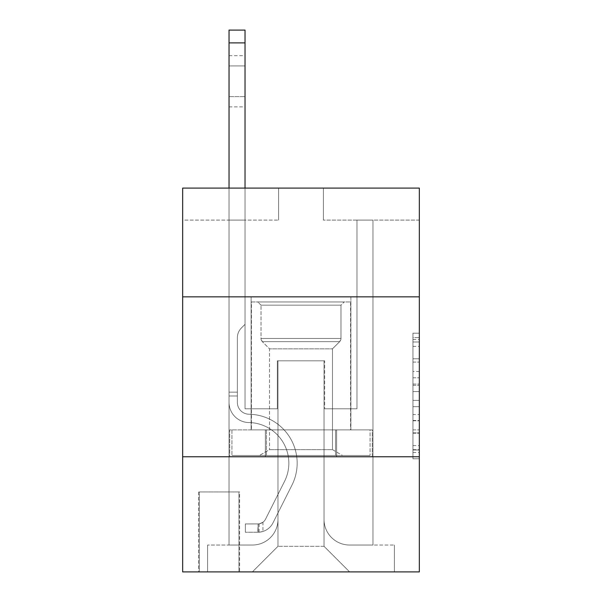 <?xml version="1.0" encoding="UTF-8"?>
<svg xmlns="http://www.w3.org/2000/svg" width="602" height="602" viewBox="0 0 602 602"><rect width="100%" height="100%" fill="white"/><g stroke="black" fill="none" stroke-linecap="round" stroke-linejoin="round"><path stroke-width="0.45" stroke-dasharray="3.01 2.26" d="M412.942 371.502L412.942 391.593L419.338 391.593L419.338 452.501L419.338 339.483L419.338 391.593L412.942 391.593L412.942 337.602L412.942 458.777L412.942 333.199L412.942 449.987L419.338 449.987L412.942 449.987L419.338 449.987L412.942 449.987L412.942 429.896L412.942 458.777L419.338 458.777L419.338 333.199L419.338 449.671L419.338 400.383L412.942 400.383L419.338 400.383L419.338 429.896L419.338 341.996L412.942 341.996L419.338 341.996L419.338 458.777L419.338 339.483L419.338 458.777L412.942 458.777L412.942 333.199L419.338 333.199L419.338 339.483L419.338 333.199L419.338 339.483L419.338 333.199L419.338 337.602L419.338 333.199L412.942 333.199L412.942 341.996L419.338 341.996L412.942 341.996L412.942 371.502L419.338 371.502M350.891 296.839L350.891 429.896L251.109 429.896L350.891 429.896L251.109 429.896L350.891 429.896L350.891 296.839L251.109 296.839L251.109 429.896L251.109 296.839L350.891 296.839M239.588 491.939L198.652 491.939L239.588 491.939L239.588 571.9L198.652 571.9L239.588 571.9M198.652 491.939L198.652 571.9M419.338 384.061L419.338 377.785L419.338 384.061L412.942 384.061L412.942 358.792L412.942 433.192L412.942 414.515L419.338 414.515L412.942 414.515L412.942 458.777L419.338 458.777L412.942 458.777L419.338 458.777L412.942 458.777L412.942 333.199L419.338 333.199L412.942 333.199L419.338 333.199L412.942 333.199L412.942 384.061L419.338 384.061M419.338 456.76L419.338 571.9L182.662 571.9L182.662 456.76L419.338 456.76L419.338 188.095L323.387 188.095L419.338 188.095L419.338 220.084L419.338 188.095L182.662 188.095L278.613 188.095L182.662 188.095L182.662 220.084L278.613 220.084L182.662 220.084L182.662 188.095L182.662 296.839L419.338 296.839L182.662 296.839L182.662 456.76L419.338 456.76L182.662 456.76M229.038 220.084L229.038 545.036L252.388 545.036A25.585 25.585 0 0 0 277.973 519.451L277.973 360.809L277.973 546.315L277.973 360.809L277.973 546.315L277.973 360.809L324.026 360.809L324.026 519.451A25.585 25.585 0 0 0 349.611 545.036L372.962 545.036L372.962 220.084L372.962 545.036L372.962 220.084L372.962 545.036L372.962 220.084L372.962 545.036L372.962 220.084L372.962 545.036L372.962 220.084L372.962 545.036L372.962 220.084L372.962 545.036L372.962 220.084L372.962 545.036L372.962 220.084L372.962 545.036L394.393 545.036L349.611 545.036L372.962 545.036L349.611 545.036L372.962 545.036L349.611 545.036L372.962 545.036L349.611 545.036L372.962 545.036L349.611 545.036L372.962 545.036L349.611 545.036L372.962 545.036L349.611 545.036L372.962 545.036L372.962 220.084L356.971 220.084L372.962 220.084L356.971 220.084L372.962 220.084L356.971 220.084L372.962 220.084L356.971 220.084L372.962 220.084L356.971 220.084L372.962 220.084L356.971 220.084L372.962 220.084L356.971 220.084L372.962 220.084L356.971 220.084L372.962 220.084L356.971 220.084L372.962 220.084L372.962 545.036L349.611 545.036A25.585 25.585 0 0 1 324.026 519.451A25.585 25.585 0 0 0 349.611 545.036A25.585 25.585 0 0 1 324.026 519.451A25.585 25.585 0 0 0 349.611 545.036A25.585 25.585 0 0 1 324.026 519.451A25.585 25.585 0 0 0 349.611 545.036A25.585 25.585 0 0 1 324.026 519.451A25.585 25.585 0 0 0 349.611 545.036A25.585 25.585 0 0 1 324.026 519.451A25.585 25.585 0 0 0 349.611 545.036A25.585 25.585 0 0 1 324.026 519.451A25.585 25.585 0 0 0 349.611 545.036A25.585 25.585 0 0 1 324.026 519.451A25.585 25.585 0 0 0 349.611 545.036A25.585 25.585 0 0 1 324.026 519.451L324.026 360.809L324.026 546.315L277.973 546.315L324.026 546.315L349.611 571.9L394.393 571.9L252.388 571.9L349.611 571.9L324.026 546.315L349.611 571.9L324.026 546.315L324.026 360.809L324.026 546.315L324.026 360.809L277.334 360.809L277.334 408.781L245.029 408.781L245.029 220.084L229.038 220.084L229.038 545.036L252.388 545.036A25.585 25.585 0 0 0 277.973 519.451L277.973 360.809L277.334 360.809L277.334 408.781L245.029 408.781L245.029 220.084L229.038 220.084L229.038 545.036L252.388 545.036L207.607 545.036L252.388 545.036L229.038 545.036L229.038 220.084L229.038 545.036L229.038 220.084L229.038 545.036L229.038 220.084L229.038 545.036L229.038 220.084L229.038 545.036L229.038 220.084L229.038 545.036L229.038 220.084L229.038 545.036L229.038 220.084L245.029 220.084L229.038 220.084L245.029 220.084L229.038 220.084L245.029 220.084L229.038 220.084L245.029 220.084L229.038 220.084L245.029 220.084L229.038 220.084L245.029 220.084L229.038 220.084L245.029 220.084L229.038 220.084L245.029 220.084L229.038 220.084L229.038 545.036L229.038 220.084M277.973 519.451L277.973 360.809L277.334 360.809L277.334 408.781L245.029 408.781L245.029 220.084L245.029 408.781L245.029 220.084L245.029 408.781L245.029 220.084L245.029 408.781L245.029 220.084L245.029 408.781L245.029 220.084L245.029 408.781L245.029 220.084L245.029 408.781L245.029 220.084L245.029 408.781L245.029 220.084L245.029 408.781L277.334 408.781L245.029 408.781L277.334 408.781L245.029 408.781L277.334 408.781L245.029 408.781L277.334 408.781L245.029 408.781L277.334 408.781L245.029 408.781L277.334 408.781L245.029 408.781L277.334 408.781L245.029 408.781L277.334 408.781L277.334 360.809L277.334 408.781L277.334 360.809L277.334 408.781L277.334 360.809L277.334 408.781L277.334 360.809L277.334 408.781L277.334 360.809L277.334 408.781L277.334 360.809L277.334 408.781L277.334 360.809L277.334 408.781L277.334 360.809L277.973 360.809L277.334 360.809L277.973 360.809L277.334 360.809L277.973 360.809L277.334 360.809L277.973 360.809L277.334 360.809L277.973 360.809L277.334 360.809L277.973 360.809L277.334 360.809L277.973 360.809L277.334 360.809L277.973 360.809L277.973 519.451A25.585 25.585 0 0 1 252.388 545.036A25.585 25.585 0 0 0 277.973 519.451A25.585 25.585 0 0 1 252.388 545.036A25.585 25.585 0 0 0 277.973 519.451A25.585 25.585 0 0 1 252.388 545.036A25.585 25.585 0 0 0 277.973 519.451A25.585 25.585 0 0 1 252.388 545.036A25.585 25.585 0 0 0 277.973 519.451A25.585 25.585 0 0 1 252.388 545.036A25.585 25.585 0 0 0 277.973 519.451A25.585 25.585 0 0 1 252.388 545.036A25.585 25.585 0 0 0 277.973 519.451A25.585 25.585 0 0 1 252.388 545.036A25.585 25.585 0 0 0 277.973 519.451M419.338 220.084L323.387 220.084L419.338 220.084M199.292 571.9L238.949 571.9L199.292 571.9L199.292 491.939L238.949 491.939L238.949 571.9L238.949 491.939L199.292 491.939L199.292 571.9M207.607 571.9L252.388 571.9L277.973 546.315L252.388 571.9L277.973 546.315L252.388 571.9L207.607 571.9L207.607 545.036L207.607 571.9M324.666 360.809L324.026 360.809L324.666 360.809L324.026 360.809L324.666 360.809L324.026 360.809L324.666 360.809L324.026 360.809L324.666 360.809L324.026 360.809L324.666 360.809L324.026 360.809L324.666 360.809L324.026 360.809L324.666 360.809L324.026 360.809L324.666 360.809L324.026 360.809L324.666 360.809L324.666 408.781L324.666 360.809M323.387 220.084L323.387 188.095L323.387 220.084M278.613 220.084L278.613 188.095L278.613 220.084M394.393 545.036L394.393 571.9L394.393 545.036M356.971 220.084L356.971 408.781L324.666 408.781L356.971 408.781L324.666 408.781L356.971 408.781L324.666 408.781L356.971 408.781L324.666 408.781L356.971 408.781L324.666 408.781L356.971 408.781L324.666 408.781L356.971 408.781L324.666 408.781L356.971 408.781L324.666 408.781L356.971 408.781L324.666 408.781L356.971 408.781L356.971 220.084M372.277 456.76L229.723 456.76L372.277 456.76L372.277 429.896L229.723 429.896L336.638 429.896L336.638 456.76L336.638 429.896L265.362 429.896L265.362 456.76L265.362 429.896L229.723 429.896L229.723 456.76L229.723 429.896L372.277 429.896L372.277 456.76M419.338 296.839L182.662 296.839M265.362 429.896L265.362 456.76L265.362 429.896M336.638 429.896L336.638 456.76L336.638 429.896M412.942 391.593L419.338 391.593L412.942 391.593M412.942 337.602L412.942 333.199L412.942 337.602L419.338 337.602L412.942 337.602M412.942 432.876L412.942 406.666L412.942 432.876L419.338 432.876L412.942 432.876M412.942 406.666L412.942 400.383L419.338 400.383L412.942 400.383L412.942 406.666L419.338 406.666L412.942 406.666M412.942 358.792L412.942 341.996L412.942 358.792L419.338 358.792L412.942 358.792M412.942 333.199L419.338 333.199L412.942 333.199L412.942 339.483L412.942 333.199L419.338 333.199M412.942 458.777L419.338 458.777L412.942 458.777L412.942 452.501L412.942 458.777M229.038 188.095L229.038 402.407A20.152 20.152 0 0 0 248.867 422.551A20.152 20.152 0 0 1 229.038 402.407A20.152 20.152 0 0 0 248.867 422.551A20.152 20.152 0 0 1 229.038 402.407A20.152 20.152 0 0 0 248.867 422.551A20.152 20.152 0 0 1 229.038 402.407A20.152 20.152 0 0 0 248.867 422.551A20.152 20.152 0 0 1 229.038 402.407A20.152 20.152 0 0 0 248.867 422.551A20.152 20.152 0 0 1 229.038 402.407A20.152 20.152 0 0 0 248.867 422.551A20.152 20.152 0 0 1 229.038 402.407A20.152 20.152 0 0 0 248.867 422.551A20.152 20.152 0 0 1 229.038 402.407A20.152 20.152 0 0 0 248.867 422.551A20.152 20.152 0 0 1 229.038 402.407A20.152 20.152 0 0 0 248.867 422.551A20.152 20.152 0 0 1 229.038 402.407A20.152 20.152 0 0 0 248.867 422.551A40.62 40.62 0 0 1 284.52 481.404A40.62 40.62 0 0 0 248.867 422.551A40.62 40.62 0 0 1 284.52 481.404A40.62 40.62 0 0 0 248.867 422.551A40.62 40.62 0 0 1 284.52 481.404A40.62 40.62 0 0 0 248.867 422.551A40.62 40.62 0 0 1 284.52 481.404A40.62 40.62 0 0 0 248.867 422.551A40.62 40.62 0 0 1 284.52 481.404A40.62 40.62 0 0 0 248.867 422.551A40.62 40.62 0 0 1 284.52 481.404A40.62 40.62 0 0 0 248.867 422.551A40.62 40.62 0 0 1 284.52 481.404A40.62 40.62 0 0 0 248.867 422.551A40.62 40.62 0 0 1 284.52 481.404A40.62 40.62 0 0 0 248.867 422.551A40.62 40.62 0 0 1 284.52 481.404A40.62 40.62 0 0 0 248.867 422.551A40.62 40.62 0 0 1 284.52 481.404L265.535 519.165L284.52 481.404A40.62 40.62 0 0 0 248.867 422.551A40.62 40.62 0 0 1 284.52 481.404L265.535 519.165L284.52 481.404A40.62 40.62 0 0 0 248.867 422.551A40.62 40.62 0 0 1 284.52 481.404L265.535 519.165L284.52 481.404A40.62 40.62 0 0 0 248.867 422.551A40.62 40.62 0 0 1 284.52 481.404L265.535 519.165L284.52 481.404A40.62 40.62 0 0 0 248.867 422.551A40.62 40.62 0 0 1 284.52 481.404L265.535 519.165L284.52 481.404A40.62 40.62 0 0 0 248.867 422.551A40.62 40.62 0 0 1 284.52 481.404L265.535 519.165A8.639 8.639 0 0 1 262.939 522.243C258.092 524.47 258.092 524.47 262.939 522.243C258.092 524.47 258.092 524.47 262.939 522.243A8.639 8.639 0 0 0 265.535 519.165L284.52 481.404L265.535 519.165A8.639 8.639 0 0 1 258.145 523.921A8.639 8.639 0 0 0 265.535 519.165A8.639 8.639 0 0 1 262.939 522.243C258.092 524.47 258.092 524.47 262.939 522.243C258.092 524.47 258.092 524.47 262.939 522.243A8.639 8.639 0 0 0 265.535 519.165L284.52 481.404A40.62 40.62 0 0 0 248.867 422.551A40.62 40.62 0 0 1 284.52 481.404L265.535 519.165A8.639 8.639 0 0 1 258.145 523.921A8.639 8.639 0 0 0 265.535 519.165A8.639 8.639 0 0 1 262.939 522.243C258.092 524.47 258.092 524.47 262.939 522.243C258.092 524.47 258.092 524.47 262.939 522.243A8.639 8.639 0 0 0 265.535 519.165L284.52 481.404L265.535 519.165A8.639 8.639 0 0 1 258.145 523.921A8.639 8.639 0 0 0 265.535 519.165A8.639 8.639 0 0 1 262.939 522.243C258.092 524.47 258.092 524.47 262.939 522.243C258.092 524.47 258.092 524.47 262.939 522.243A8.639 8.639 0 0 0 265.535 519.165L284.52 481.404L265.535 519.165A8.639 8.639 0 0 1 258.145 523.921A8.639 8.639 0 0 0 265.535 519.165A8.639 8.639 0 0 1 262.939 522.243C258.092 524.47 258.092 524.47 262.939 522.243C258.092 524.47 258.092 524.47 262.939 522.243A8.639 8.639 0 0 0 265.535 519.165L284.52 481.404L265.535 519.165A8.639 8.639 0 0 1 258.145 523.921A8.639 8.639 0 0 0 265.535 519.165A8.639 8.639 0 0 1 262.939 522.243C258.092 524.47 258.092 524.47 262.939 522.243C258.092 524.47 258.092 524.47 262.939 522.243A8.639 8.639 0 0 0 265.535 519.165L284.52 481.404L265.535 519.165A8.639 8.639 0 0 1 258.145 523.921A8.639 8.639 0 0 0 265.535 519.165A8.639 8.639 0 0 1 262.939 522.243C258.092 524.47 258.092 524.47 262.939 522.243C258.092 524.47 258.092 524.47 262.939 522.243A8.639 8.639 0 0 0 265.535 519.165L284.52 481.404L265.535 519.165A8.639 8.639 0 0 1 258.145 523.921A8.639 8.639 0 0 0 265.535 519.165A8.639 8.639 0 0 1 262.939 522.243C258.092 524.47 258.092 524.47 262.939 522.243C258.092 524.47 258.092 524.47 262.939 522.243A8.639 8.639 0 0 0 265.535 519.165L284.52 481.404L265.535 519.165A8.639 8.639 0 0 1 258.145 523.921A8.639 8.639 0 0 0 265.535 519.165A8.639 8.639 0 0 1 262.939 522.243A8.639 8.639 0 0 0 265.535 519.165L284.52 481.404L265.535 519.165A8.639 8.639 0 0 1 258.145 523.921L245.345 523.928L245.345 532.243L245.345 523.928L258.145 523.921L257.822 532.243L245.345 532.243L258.145 532.236L258.145 523.921L245.345 523.928L245.345 532.243L245.345 523.928L258.145 523.921L257.822 532.243L245.345 532.243L258.145 532.236L258.145 523.921L245.345 523.928L245.345 532.243L245.345 523.928L258.145 523.921L257.822 532.243L245.345 532.243L258.145 532.236L258.145 523.921L245.345 523.928L245.345 532.243L245.345 523.928L258.145 523.921L257.822 532.243L245.345 532.243L258.145 532.236L258.145 523.921L245.345 523.928L245.345 532.243L245.345 523.928L258.145 523.921L257.822 532.243L245.345 532.243L258.145 532.236L258.145 523.921L245.345 523.928L245.345 532.243L245.345 523.928L258.145 523.921L257.822 532.243L245.345 532.243L258.145 532.236L258.145 523.921L245.345 523.928L245.345 532.243L245.345 523.928L258.145 523.921L257.822 532.243L245.345 532.243L258.145 532.236L258.145 523.921L245.345 523.928L245.345 532.243L245.345 523.928L258.145 523.921L257.822 532.243L245.345 532.243L258.145 532.236L258.145 523.921L245.345 523.928L258.145 523.921L258.145 532.236L258.145 523.921A8.639 8.639 0 0 0 265.535 519.165L284.52 481.404A40.62 40.62 0 0 0 248.867 422.551A20.152 20.152 0 0 1 229.038 402.407L229.038 30.1L229.038 402.407A20.152 20.152 0 0 0 248.867 422.551A20.152 20.152 0 0 1 229.038 402.407L229.038 42.892L229.038 402.407A20.152 20.152 0 0 0 248.867 422.551A20.152 20.152 0 0 1 229.038 402.407L229.038 42.892L229.038 402.407A20.152 20.152 0 0 0 248.867 422.551A20.152 20.152 0 0 1 229.038 402.407L229.038 42.892L229.038 402.407A20.152 20.152 0 0 0 248.867 422.551A40.62 40.62 0 0 1 284.52 481.404A40.62 40.62 0 0 0 248.867 422.551A20.152 20.152 0 0 1 229.038 402.407L229.038 42.892L229.038 402.407A20.152 20.152 0 0 0 248.867 422.551A20.152 20.152 0 0 1 229.038 402.407L229.038 42.892L229.038 402.407A20.152 20.152 0 0 0 248.867 422.551A20.152 20.152 0 0 1 229.038 402.407L229.038 42.892L229.038 402.407A20.152 20.152 0 0 0 248.867 422.551A40.62 40.62 0 0 1 284.52 481.404A40.62 40.62 0 0 0 248.867 422.551A20.152 20.152 0 0 1 229.038 402.407L229.038 42.892L229.038 402.407A20.152 20.152 0 0 0 248.867 422.551A20.152 20.152 0 0 1 229.038 402.407L229.038 30.1L245.029 30.1L245.029 324.35L241.425 327.955A13.899 13.899 0 0 0 237.354 337.782A13.899 13.899 0 0 1 241.425 327.955L245.029 324.35L245.029 30.1L229.038 30.1L245.029 30.1L245.029 324.35L241.425 327.955A13.899 13.899 0 0 0 237.354 337.782A13.899 13.899 0 0 1 241.425 327.955L245.029 324.35L245.029 30.1L229.038 30.1L245.029 30.1L245.029 324.35L241.425 327.955A13.899 13.899 0 0 0 237.354 337.782A13.899 13.899 0 0 1 241.425 327.955L245.029 324.35L245.029 30.1L229.038 30.1L245.029 30.1L245.029 324.35L241.425 327.955A13.899 13.899 0 0 0 237.354 337.782A13.899 13.899 0 0 1 241.425 327.955L245.029 324.35L245.029 30.1L229.038 30.1L245.029 30.1L245.029 324.35L241.425 327.955A13.899 13.899 0 0 0 237.354 337.782A13.899 13.899 0 0 1 241.425 327.955L245.029 324.35L245.029 30.1L229.038 30.1L245.029 30.1L245.029 324.35L241.425 327.955A13.899 13.899 0 0 0 237.354 337.782A13.899 13.899 0 0 1 241.425 327.955L245.029 324.35L245.029 30.1L229.038 30.1L245.029 30.1L245.029 324.35L241.425 327.955A13.899 13.899 0 0 0 237.354 337.782A13.899 13.899 0 0 1 241.425 327.955L245.029 324.35L245.029 30.1L229.038 30.1L245.029 30.1L245.029 324.35L241.425 327.955A13.899 13.899 0 0 0 237.354 337.782A13.899 13.899 0 0 1 241.425 327.955L245.029 324.35L245.029 30.1L229.038 30.1L245.029 30.1L245.029 324.35L241.425 327.955A13.899 13.899 0 0 0 237.354 337.782A13.899 13.899 0 0 1 241.425 327.955L245.029 324.35L245.029 188.095M237.354 392.15L237.354 402.407A11.837 11.837 0 0 0 249.002 414.236A11.837 11.837 0 0 1 237.354 402.407A11.837 11.837 0 0 0 249.002 414.236A11.837 11.837 0 0 1 237.354 402.407A11.837 11.837 0 0 0 249.002 414.236A11.837 11.837 0 0 1 237.354 402.407A11.837 11.837 0 0 0 249.002 414.236A11.837 11.837 0 0 1 237.354 402.407A11.837 11.837 0 0 0 249.002 414.236A11.837 11.837 0 0 1 237.354 402.407A11.837 11.837 0 0 0 249.002 414.236A11.837 11.837 0 0 1 237.354 402.407A11.837 11.837 0 0 0 249.002 414.236A11.837 11.837 0 0 1 237.354 402.407A11.837 11.837 0 0 0 249.002 414.236A48.935 48.935 0 0 1 291.947 485.144A48.935 48.935 0 0 0 249.002 414.236A48.935 48.935 0 0 1 291.947 485.144A48.935 48.935 0 0 0 249.002 414.236A11.837 11.837 0 0 1 237.354 402.407A11.837 11.837 0 0 0 249.002 414.236A48.935 48.935 0 0 1 291.947 485.144A48.935 48.935 0 0 0 249.002 414.236A11.837 11.837 0 0 1 237.354 402.407A11.837 11.837 0 0 0 249.002 414.236A48.935 48.935 0 0 1 291.947 485.144A48.935 48.935 0 0 0 249.002 414.236A48.935 48.935 0 0 1 291.947 485.144A48.935 48.935 0 0 0 249.002 414.236A48.935 48.935 0 0 1 291.947 485.144A48.935 48.935 0 0 0 249.002 414.236A48.935 48.935 0 0 1 291.947 485.144A48.935 48.935 0 0 0 249.002 414.236A48.935 48.935 0 0 1 291.947 485.144A48.935 48.935 0 0 0 249.002 414.236A48.935 48.935 0 0 1 291.947 485.144A48.935 48.935 0 0 0 249.002 414.236A48.935 48.935 0 0 1 291.947 485.144L272.969 522.905L291.947 485.144A48.935 48.935 0 0 0 249.002 414.236A48.935 48.935 0 0 1 291.947 485.144L272.969 522.905L291.947 485.144A48.935 48.935 0 0 0 249.002 414.236A48.935 48.935 0 0 1 291.947 485.144L272.969 522.905L291.947 485.144A48.935 48.935 0 0 0 249.002 414.236A48.935 48.935 0 0 1 291.947 485.144L272.969 522.905L291.947 485.144A48.935 48.935 0 0 0 249.002 414.236A48.935 48.935 0 0 1 291.947 485.144L272.969 522.905L291.947 485.144A48.935 48.935 0 0 0 249.002 414.236A48.935 48.935 0 0 1 291.947 485.144L272.969 522.905A16.954 16.954 0 0 1 262.939 531.453C258.01 532.499 258.01 532.499 262.939 531.453C258.01 532.499 258.01 532.499 262.939 531.453A16.954 16.954 0 0 0 272.969 522.905L291.947 485.144L272.969 522.905A16.954 16.954 0 0 1 258.145 532.236A16.954 16.954 0 0 0 272.969 522.905A16.954 16.954 0 0 1 262.939 531.453C258.01 532.499 258.01 532.499 262.939 531.453C258.01 532.499 258.01 532.499 262.939 531.453A16.954 16.954 0 0 0 272.969 522.905L291.947 485.144A48.935 48.935 0 0 0 249.002 414.236A48.935 48.935 0 0 1 291.947 485.144L272.969 522.905A16.954 16.954 0 0 1 258.145 532.236A16.954 16.954 0 0 0 272.969 522.905A16.954 16.954 0 0 1 262.939 531.453C258.01 532.499 258.01 532.499 262.939 531.453C258.01 532.499 258.01 532.499 262.939 531.453A16.954 16.954 0 0 0 272.969 522.905L291.947 485.144L272.969 522.905A16.954 16.954 0 0 1 258.145 532.236A16.954 16.954 0 0 0 272.969 522.905A16.954 16.954 0 0 1 262.939 531.453C258.01 532.499 258.01 532.499 262.939 531.453C258.01 532.499 258.01 532.499 262.939 531.453A16.954 16.954 0 0 0 272.969 522.905L291.947 485.144L272.969 522.905A16.954 16.954 0 0 1 258.145 532.236A16.954 16.954 0 0 0 272.969 522.905A16.954 16.954 0 0 1 262.939 531.453C258.01 532.499 258.01 532.499 262.939 531.453C258.01 532.499 258.01 532.499 262.939 531.453A16.954 16.954 0 0 0 272.969 522.905L291.947 485.144A48.935 48.935 0 0 0 249.002 414.236A48.935 48.935 0 0 1 291.947 485.144L272.969 522.905A16.954 16.954 0 0 1 258.145 532.236A16.954 16.954 0 0 0 272.969 522.905A16.954 16.954 0 0 1 262.939 531.453C258.01 532.499 258.01 532.499 262.939 531.453C258.01 532.499 258.01 532.499 262.939 531.453A16.954 16.954 0 0 0 272.969 522.905L291.947 485.144L272.969 522.905A16.954 16.954 0 0 1 258.145 532.236A16.954 16.954 0 0 0 272.969 522.905A16.954 16.954 0 0 1 262.939 531.453C258.01 532.499 258.01 532.499 262.939 531.453C258.01 532.499 258.01 532.499 262.939 531.453A16.954 16.954 0 0 0 272.969 522.905L291.947 485.144L272.969 522.905A16.954 16.954 0 0 1 258.145 532.236A16.954 16.954 0 0 0 272.969 522.905A16.954 16.954 0 0 1 262.939 531.453C258.01 532.499 258.01 532.499 262.939 531.453C258.01 532.499 258.01 532.499 262.939 531.453A16.954 16.954 0 0 0 272.969 522.905L291.947 485.144L272.969 522.905A16.954 16.954 0 0 1 258.145 532.236A16.954 16.954 0 0 0 272.969 522.905A16.954 16.954 0 0 1 262.939 531.453C258.01 532.499 258.01 532.499 262.939 531.453C258.01 532.499 258.01 532.499 262.939 531.453A16.954 16.954 0 0 0 272.969 522.905L291.947 485.144L272.969 522.905A16.954 16.954 0 0 1 258.145 532.236L245.345 532.243L258.145 532.236A16.954 16.954 0 0 0 272.969 522.905L291.947 485.144A48.935 48.935 0 0 0 249.002 414.236A11.837 11.837 0 0 1 237.354 402.407L237.354 392.15L229.038 392.15L237.354 392.15L237.354 402.407L237.354 337.782L237.354 402.407L237.354 392.15L229.038 392.15L237.354 392.15L237.354 402.407A11.837 11.837 0 0 0 249.002 414.236A11.837 11.837 0 0 1 237.354 402.407L237.354 337.782L237.354 402.407A11.837 11.837 0 0 0 249.002 414.236A11.837 11.837 0 0 1 237.354 402.407L237.354 337.782L237.354 402.407L237.354 392.15L229.038 392.15L237.354 392.15L237.354 402.407A11.837 11.837 0 0 0 249.002 414.236A11.837 11.837 0 0 1 237.354 402.407L237.354 337.782L237.354 402.407A11.837 11.837 0 0 0 249.002 414.236A48.935 48.935 0 0 1 291.947 485.144A48.935 48.935 0 0 0 249.002 414.236A11.837 11.837 0 0 1 237.354 402.407L237.354 337.782L237.354 402.407L237.354 392.15L229.038 392.15L237.354 392.15L237.354 402.407A11.837 11.837 0 0 0 249.002 414.236A11.837 11.837 0 0 1 237.354 402.407L237.354 337.782L237.354 402.407A11.837 11.837 0 0 0 249.002 414.236A11.837 11.837 0 0 1 237.354 402.407L237.354 337.782L237.354 402.407L237.354 392.15L229.038 392.15M229.038 65.919L229.038 106.863L229.038 55.685L229.038 106.863L229.038 55.685L229.038 106.863L229.038 55.685L229.038 106.863L229.038 55.685L229.038 106.863L229.038 55.685L229.038 106.863L229.038 55.685L229.038 106.863L229.038 55.685L229.038 106.863L229.038 55.685L229.038 106.863L229.038 65.919L245.029 65.919L245.029 96.629L245.029 55.685L245.029 106.863L245.029 55.685L245.029 106.863L245.029 55.685L245.029 106.863L245.029 55.685L245.029 106.863L245.029 55.685L245.029 106.863L245.029 55.685L245.029 106.863L245.029 55.685L245.029 106.863L245.029 55.685L245.029 106.863L245.029 55.685L245.029 65.919L229.038 65.919M261.02 305.161L257.822 301.963L344.178 301.963L257.822 301.963L344.178 301.963L257.822 301.963L261.02 305.161L340.98 305.161L344.178 301.963L340.98 305.161L261.02 305.161L340.98 305.161L261.02 305.161L261.02 338.482L340.98 338.482L340.98 305.161L340.98 338.482L261.02 338.482L340.98 338.482L261.02 338.482L261.02 305.161M332.477 449.649L342.576 455.481L259.424 455.481L342.576 455.481L259.424 455.481L342.576 455.481L332.477 449.649L269.523 449.649L259.424 455.481L269.523 449.649L332.477 449.649L269.523 449.649L332.477 449.649L332.477 348.836L339.671 341.65A4.477 4.477 0 0 0 340.98 338.482L339.671 341.65L262.329 341.65A4.477 4.477 0 0 1 261.02 338.482L262.329 341.65L339.671 341.65L262.329 341.65L339.671 341.65L332.477 348.836L269.523 348.836L269.523 449.649L269.523 348.836L332.477 348.836L269.523 348.836L262.329 341.65L269.523 348.836L332.477 348.836L332.477 449.649M251.425 301.963L350.575 301.963L350.575 429.896L251.425 429.896L350.575 429.896L251.425 429.896L350.575 429.896L350.575 301.963L251.425 301.963L251.425 429.896L251.425 301.963L350.575 301.963L251.425 301.963M335.532 429.896L231.936 429.896L335.532 429.896L335.532 455.481L370.064 455.481L231.936 455.481L370.064 455.481L266.468 455.481L335.532 455.481L335.532 429.896L370.064 429.896L370.064 455.481L370.064 429.896L266.468 429.896L266.468 455.481L231.936 455.481L266.468 455.481L266.468 429.896L335.532 429.896L335.532 455.481L335.532 429.896M231.936 429.896L231.936 455.481L231.936 429.896L266.468 429.896L231.936 429.896M266.468 429.896L266.468 455.481L266.468 429.896M237.354 402.407L237.354 337.782L237.354 402.407A11.837 11.837 0 0 0 249.002 414.236A11.837 11.837 0 0 1 237.354 402.407A11.837 11.837 0 0 0 249.002 414.236A11.837 11.837 0 0 1 237.354 402.407M262.939 522.243C258.092 524.47 258.092 524.47 262.939 522.243C258.092 524.47 258.092 524.47 262.939 522.243L262.939 531.453L262.939 522.243M245.029 96.629L245.029 106.863L245.029 96.629L229.038 96.629L245.029 96.629M245.345 532.243L245.345 523.928L245.345 532.243M412.942 429.896L419.338 429.896L412.942 429.896M412.942 420.474L419.338 420.474M412.942 362.088L419.338 362.088L412.942 362.088M412.942 339.483L419.338 339.483M412.942 452.501L419.338 452.501M412.942 445.593L419.338 445.593M412.942 346.391L419.338 346.391M412.942 385.318L419.338 385.318L412.942 385.318M412.942 420.79L419.338 420.79L412.942 420.79M412.942 433.192L419.338 433.192L412.942 433.192M412.942 377.785L419.338 377.785L412.942 377.785M237.354 395.988L229.038 395.988L237.354 395.988M245.029 42.892L229.038 42.892M412.942 449.671L419.338 449.671M412.942 449.987L419.338 449.987M412.942 341.996L419.338 341.996M229.038 55.685L245.029 55.685M229.038 106.863L245.029 106.863M259.101 523.83L259.101 532.191"/><path stroke-width="0.9" d="M419.338 296.839L419.338 188.095L182.662 188.095L182.662 296.839L419.338 296.839L419.338 571.9L182.662 571.9L182.662 296.839M419.338 456.76L182.662 456.76M245.029 188.095L245.029 42.892L229.038 42.892L229.038 30.1L245.029 30.1L245.029 42.892M229.038 188.095L229.038 42.892"/></g></svg>
